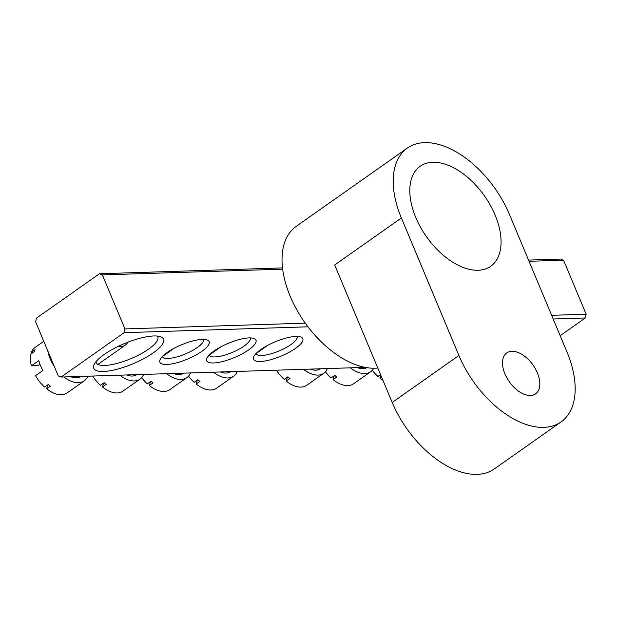 <?xml version="1.0" encoding="UTF-8"?>
<svg xmlns="http://www.w3.org/2000/svg" width="617" height="617" viewBox="0 0 617 617"><rect width="100%" height="100%" fill="white"/><g stroke="black" fill="none" stroke-linecap="round" stroke-linejoin="round"><path stroke-width="0.93" d="M495.073 215.001A61.183 35.454 54.8 0 0 420.208 166.243A61.183 35.454 54.8 0 0 415.804 217.531A61.183 35.454 54.8 0 0 490.669 266.289A61.183 35.454 54.8 0 0 495.073 215.001M537.384 372.884A25.027 14.507 54.8 0 0 506.758 352.932A25.027 14.507 54.8 0 0 504.953 373.917A25.027 14.507 54.8 0 0 535.579 393.862A25.027 14.507 54.8 0 0 537.384 372.884M377.797 368.033A83.434 48.35 -125.2 0 1 290.206 296.283A83.434 48.35 -125.2 0 1 296.214 226.346L407.397 148.049A83.434 48.35 54.8 0 0 401.389 217.986L334.684 264.963L392.196 402.461A83.434 48.35 54.8 0 0 494.279 468.951L560.992 421.974A83.434 48.35 -125.2 0 1 458.909 355.477L401.389 217.986M407.397 148.049A83.434 48.35 54.8 0 1 509.488 214.539L567 352.037A83.434 48.35 -125.2 0 1 560.992 421.974M104.15 354.497A37.822 10.975 -22.7 0 1 160.621 336.735A37.822 10.975 -22.7 0 1 153.155 352.932A37.822 10.975 -22.7 0 1 112.009 370.401A37.822 10.975 -22.7 0 1 94.116 364.554A37.822 10.975 -22.7 0 1 104.15 354.497M95.997 361.67A33.372 9.687 157.3 0 0 96.221 362.665A33.372 9.687 157.3 0 0 116.69 363.513A33.372 9.687 157.3 0 0 148.628 349.099A33.372 9.687 157.3 0 0 157.798 336.905A33.372 9.687 157.3 0 0 157.242 336.049M167.207 352.484A26.701 7.751 -22.7 0 1 207.065 339.952A26.701 7.751 -22.7 0 1 201.798 351.382A26.701 7.751 -22.7 0 1 172.752 363.714A26.701 7.751 -22.7 0 1 160.127 359.588A26.701 7.751 -22.7 0 1 167.207 352.484M162.325 356.572A22.251 6.455 157.3 0 0 162.333 356.595A22.251 6.455 157.3 0 0 175.976 357.158A22.251 6.455 157.3 0 0 197.27 347.548A22.251 6.455 157.3 0 0 203.386 339.419A22.251 6.455 157.3 0 0 203.371 339.396M214.045 350.996A26.701 7.751 -22.7 0 1 253.903 338.455A26.701 7.751 -22.7 0 1 248.636 349.893A26.701 7.751 -22.7 0 1 219.59 362.218A26.701 7.751 -22.7 0 1 206.965 358.091A26.701 7.751 -22.7 0 1 214.045 350.996M209.163 355.076A22.251 6.455 157.3 0 0 209.171 355.099A22.251 6.455 157.3 0 0 222.814 355.662A22.251 6.455 157.3 0 0 244.108 346.052A22.251 6.455 157.3 0 0 250.224 337.931A22.251 6.455 157.3 0 0 250.217 337.908M260.891 349.5A26.701 7.751 -22.7 0 1 300.749 336.967A26.701 7.751 -22.7 0 1 295.481 348.397A26.701 7.751 -22.7 0 1 266.428 360.729A26.701 7.751 -22.7 0 1 253.803 356.603A26.701 7.751 -22.7 0 1 260.891 349.5M256.009 353.587A22.251 6.455 157.3 0 0 256.016 353.603A22.251 6.455 157.3 0 0 269.66 354.173A22.251 6.455 157.3 0 0 290.954 344.564A22.251 6.455 157.3 0 0 297.062 336.435A22.251 6.455 157.3 0 0 297.055 336.412M307.96 326.817L124.125 332.679L61.122 377.049L58.237 375.9L35.647 321.881L36.472 318.125L99.476 273.755L282.524 267.917M528.53 260.081L560.676 259.055L563.552 260.204L586.15 314.215L585.325 317.979L560.167 335.694M585.325 317.979L553.179 319.004M61.122 377.049L365.017 367.362M563.552 260.204L529.047 261.3M282.671 269.159L102.353 274.904L124.95 328.923L305.268 323.169M551.644 315.318L586.15 314.215M102.353 274.904L99.476 273.755M124.125 332.679L124.95 328.923M320.501 368.781A22.251 12.895 -125.2 0 1 315.973 370.185A22.251 12.895 -125.2 0 1 310.405 369.105M327.38 368.557A27.811 16.119 -125.2 0 1 323.771 373.285A27.811 16.119 -125.2 0 1 318.025 375.097A27.811 16.119 -125.2 0 1 303.518 369.321M323.771 373.285L306.718 385.286A27.811 16.119 -125.2 0 1 300.98 387.098A27.811 16.119 -125.2 0 1 286.234 381.144L287.46 377.18M286.234 381.144L289.944 378.529A27.811 16.119 -125.2 0 1 287.946 376.833L284.236 379.447A27.811 16.119 -125.2 0 1 276.424 370.185M230.419 371.65A22.251 12.895 -125.2 0 1 225.891 373.054A22.251 12.895 -125.2 0 1 220.323 371.974M237.306 371.434A27.811 16.119 -125.2 0 1 233.689 376.154A27.811 16.119 -125.2 0 1 227.951 377.966A27.811 16.119 -125.2 0 1 213.443 372.19M233.689 376.154L216.644 388.162A27.811 16.119 -125.2 0 1 210.898 389.975A27.811 16.119 -125.2 0 1 196.16 384.013L197.378 380.049M196.16 384.013L199.869 381.406A27.811 16.119 -125.2 0 1 197.864 379.71L194.162 382.316A27.811 16.119 -125.2 0 1 188.517 376.146M127.904 342.188A22.251 12.895 -125.2 0 1 125.436 345.05A22.251 12.895 -125.2 0 1 120.839 346.507A22.251 12.895 -125.2 0 1 118.356 346.314M80.896 376.416A22.251 12.895 -125.2 0 1 76.361 377.82A22.251 12.895 -125.2 0 1 70.793 376.74M87.776 376.2A27.811 16.119 -125.2 0 1 84.159 380.92A27.811 16.119 -125.2 0 1 78.421 382.733A27.811 16.119 -125.2 0 1 63.913 376.956M84.159 380.92L67.114 392.929A27.811 16.119 -125.2 0 1 61.368 394.741A27.811 16.119 -125.2 0 1 46.63 388.779L47.856 384.815M46.63 388.779L50.339 386.173A27.811 16.119 -125.2 0 1 48.334 384.476L44.632 387.083A27.811 16.119 -125.2 0 1 35.501 375.66L42.912 370.439A27.811 16.119 -125.2 0 1 38.809 360.621L31.398 365.842L37.228 365.65L40.09 364.539M31.398 365.842A27.811 16.119 -125.2 0 1 30.85 354.143L34.56 351.528A27.811 16.119 -125.2 0 1 35.107 349.754L31.398 352.361L32.292 353.125M31.398 352.361A27.811 16.119 -125.2 0 1 35.084 347.448L43.776 341.324M54.304 366.483A27.811 16.119 -125.2 0 1 47.81 350.965M366.737 367.663A22.251 12.895 -125.2 0 1 362.811 368.696A22.251 12.895 -125.2 0 1 357.243 367.609M373.678 368.241A27.811 16.119 -125.2 0 1 370.609 371.789A27.811 16.119 -125.2 0 1 364.863 373.601A27.811 16.119 -125.2 0 1 350.363 367.825M370.609 371.789L353.564 383.797A27.811 16.119 -125.2 0 1 347.818 385.61A27.811 16.119 -125.2 0 1 333.08 379.648L334.298 375.684M333.08 379.648L336.782 377.041A27.811 16.119 -125.2 0 1 334.784 375.344L331.074 377.951A27.811 16.119 -125.2 0 1 325.429 371.789M183.581 373.146A22.251 12.895 -125.2 0 1 179.053 374.55A22.251 12.895 -125.2 0 1 173.485 373.462M190.46 372.923A27.811 16.119 -125.2 0 1 186.851 377.643A27.811 16.119 -125.2 0 1 181.105 379.463A27.811 16.119 -125.2 0 1 166.605 373.686M186.851 377.643L169.798 389.651A27.811 16.119 -125.2 0 1 164.06 391.463A27.811 16.119 -125.2 0 1 149.322 385.509L150.54 381.545M149.322 385.509L153.024 382.895A27.811 16.119 -125.2 0 1 151.026 381.198L147.316 383.813A27.811 16.119 -125.2 0 1 141.671 377.643M382.926 380.303A27.811 16.119 -125.2 0 1 379.918 378.159L380.812 375.252M380.542 374.612L377.92 376.463A27.811 16.119 -125.2 0 1 372.275 370.293M381.553 377.01L379.918 378.159M136.743 374.635A22.251 12.895 -125.2 0 1 132.215 376.046A22.251 12.895 -125.2 0 1 126.647 374.959M143.622 374.419A27.811 16.119 -125.2 0 1 140.013 379.139A27.811 16.119 -125.2 0 1 134.267 380.951A27.811 16.119 -125.2 0 1 119.76 375.182M140.013 379.139L122.96 391.147A27.811 16.119 -125.2 0 1 117.222 392.96A27.811 16.119 -125.2 0 1 102.476 386.998L103.702 383.034M102.476 386.998L106.186 384.391A27.811 16.119 -125.2 0 1 104.188 382.694L100.478 385.301A27.811 16.119 -125.2 0 1 92.666 376.046M458.909 355.477L392.196 402.461M267.994 345.196L256.024 353.626M125.436 345.05L97.956 364.4M221.156 346.685L209.178 355.114M174.31 348.181L162.34 356.611"/></g></svg>
